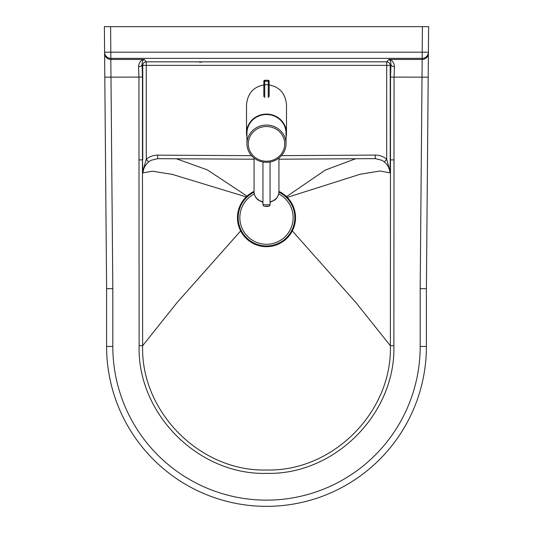 <?xml version="1.0" encoding="UTF-8"?>
<svg xmlns="http://www.w3.org/2000/svg" width="533" height="533" viewBox="0 0 533 533"><rect width="100%" height="100%" fill="white"/><g stroke="black" fill="none" stroke-linecap="round" stroke-linejoin="round"><path stroke-width="0.8" d="M110.597 26.65L422.403 26.65L422.183 52.174L110.817 52.174L110.597 26.65L104.381 26.65L106.6 288.706L104.808 77.152L106.6 288.706L106.6 346.45A159.9 159.9 90 0 0 266.5 506.35A159.9 159.9 90 0 0 426.4 346.45A159.9 159.9 -90 0 1 266.5 506.35A159.9 159.9 -90 0 1 106.6 346.45L112.816 346.45L112.816 288.679L106.6 288.706M112.816 288.679L110.817 58.357A6.216 6.183 -0.5 0 1 104.595 52.227L110.817 52.174L110.817 58.357L422.183 58.357L420.184 288.679L420.184 346.45L420.184 288.679L426.4 288.706L428.619 26.65L422.403 26.65M355.478 158.801L325.31 170.054L286.541 196.617M157.635 158.674L254.061 159.207L157.635 158.674L151.072 160.286L148.567 161.972L146.275 159.26L142.924 171.266L142.458 159.9L142.458 77.098L138.926 77.098L139.126 345.724C137.181 413.801 198.416 475.223 266.6 473.371C334.904 475.096 395.812 413.555 393.874 345.724L394.054 77.098L394.48 66.718C394.034 62.374 392.168 59.943 388.89 59.443C390.263 60.049 390.949 61.781 390.942 64.64L390.522 77.098L390.369 345.73C392.328 411.683 333.118 471.685 266.593 470.006C200.195 471.812 140.665 411.922 142.631 345.73L142.458 159.9L138.926 159.907M375.272 158.614L381.981 160.293L375.272 158.627L278.939 159.2L375.272 158.627L375.239 155.076L281.484 155.643M246.992 196.117L207.224 169.827L176.63 158.847M287.307 197.377L360.068 174.278L379.942 171.006L389.983 172.852L390.043 171.286L386.691 159.24C383.374 156.475 379.556 155.09 375.239 155.076M394.054 159.907L390.223 159.9L390.043 171.286M246.186 196.877L172.259 174.384L152.418 171.2L142.984 172.865L142.924 171.266M112.816 346.45A153.684 153.684 -90 0 0 266.5 500.134A153.684 153.684 -90 0 0 420.184 346.45L426.4 346.45L426.4 288.706L428.405 52.227L422.183 52.174L422.183 58.357A6.216 6.183 0.5 0 0 428.405 52.227M251.523 155.656L157.668 155.136L157.635 158.687L151.072 160.286M381.981 160.293L384.393 161.945L386.691 159.24L386.691 65.366L390.223 65.366A3.551 3.504 47.7 0 0 386.691 61.835L146.275 61.835L144.21 59.443C140.892 59.943 139 62.368 138.527 66.718L138.926 77.098L104.808 77.152L104.608 53.313A6.216 6.183 179.5 0 0 110.824 59.443L144.21 59.443C142.797 60.049 142.084 61.781 142.064 64.646A3.551 2.072 176.1 0 1 138.527 66.718M142.984 172.865C143.277 168.641 145.136 165.01 148.567 161.972M384.393 161.945C387.811 164.99 389.676 168.628 389.983 172.852M394.48 66.718A3.551 2.072 -175.9 0 1 390.942 64.64L390.223 65.366L390.223 159.9M142.458 77.098L142.064 64.646L142.744 65.366A3.551 3.511 133.7 0 1 146.275 61.835L146.275 65.366L386.691 65.366L386.691 61.835L388.89 59.443L422.176 59.443A6.216 6.183 -179.5 0 0 428.392 53.313M254.061 191.394A29.049 29.049 90 0 0 262.229 246.373A29.049 29.049 90 0 0 278.939 191.394M254.068 192.18A28.336 28.336 90 0 0 262.223 245.653A28.336 28.336 90 0 0 278.932 192.18M254.268 193.965A26.65 26.65 90 0 0 262.283 243.954A26.65 26.65 90 0 0 278.732 193.965M266.5 125.055A19.541 18.635 180 0 0 246.959 143.683A19.541 18.635 180 0 0 266.5 162.318A19.541 18.635 180 0 0 286.041 143.683A19.541 18.635 180 0 0 266.5 125.055M286.041 143.683L286.041 133.15A19.541 18.635 180 0 0 266.5 114.515A19.541 18.635 180 0 0 246.959 133.15L246.959 143.683M246.959 137.141A19.988 19.055 -0 0 1 246.513 133.15A19.988 19.055 -0 0 1 266.5 114.095A19.988 19.055 -0 0 1 286.488 133.15A19.988 19.055 -0 0 1 286.041 137.141M286.488 133.15L286.488 104.734C285.282 92.535 278.619 85.833 266.5 84.614C254.381 85.833 247.718 92.535 246.513 104.734L246.513 133.15M262.949 201.907C257.372 200.221 254.414 196.93 254.061 192.02L254.514 194.918L255.967 197.776L257.952 199.875L262.949 202.373M270.051 202.373L275.048 199.875L276.94 197.903L278.519 194.805L278.939 192.02C278.586 196.93 275.628 200.221 270.051 201.907M263.835 81.209L263.835 96.633M269.165 81.209L269.165 95.74M269.165 81.163L269.165 96.633L269.165 81.163A0.886 0.886 0 0 0 268.279 80.27A0.886 0.886 180 0 1 269.165 81.163L268.279 81.209L268.279 97.519M199.489 62.181L201.481 62.181M426.4 346.45L426.4 288.706M393.874 345.724L390.369 345.73L356.124 302.811L292.331 230.922M139.126 345.724L142.631 345.73L176.876 302.811L240.669 230.922M428.192 77.152L390.522 77.098M157.668 155.136C153.377 155.15 149.58 156.522 146.275 159.26L146.275 65.366L142.744 65.366L142.744 159.9M266.5 126.508A18.209 17.362 -0 0 1 282.27 152.551A18.209 17.362 -0 0 1 250.73 152.551A18.209 17.362 -0 0 1 266.5 126.508M268.059 206.131L264.941 206.298L268.059 206.131M270.051 204.445A3.551 0.36 180 0 1 266.5 204.805A3.551 0.36 180 0 1 262.949 204.445C262.949 205.685 263.828 206.331 265.574 206.378C268.645 206.684 270.138 206.038 270.051 204.445L270.051 162.005M263.835 81.163A0.886 0.886 180 0 1 264.721 80.276L264.721 80.276A0.886 0.886 0 0 0 263.835 81.163L264.721 81.209L264.721 80.27L268.279 80.27L268.279 81.209L264.721 81.209L264.721 97.519M268.279 80.276L264.721 80.276M262.949 162.005L262.949 204.445M254.061 158.061L254.061 192.02M278.939 158.061L278.939 192.02"/></g></svg>

